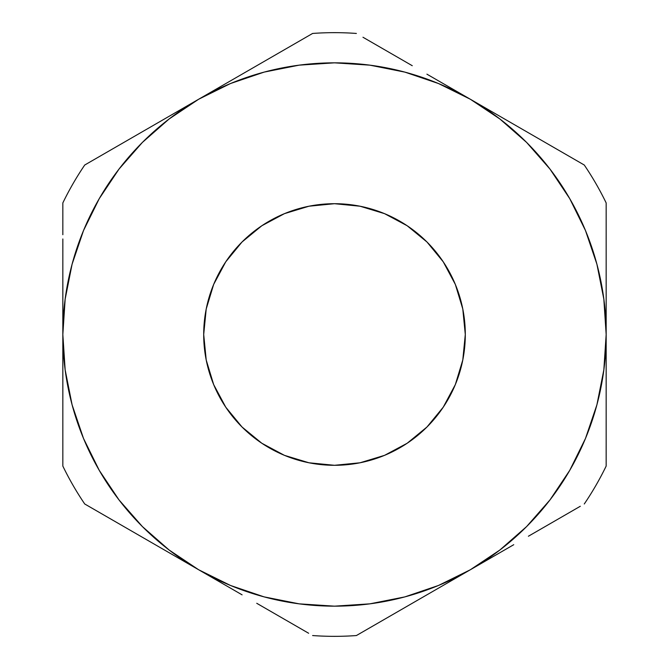 <?xml version="1.0" encoding="UTF-8"?>
<svg xmlns="http://www.w3.org/2000/svg" width="669" height="669" viewBox="0 0 669 669"><rect width="100%" height="100%" fill="white"/><g stroke="black" fill="none" stroke-linecap="round" stroke-linejoin="round"><path stroke-width="1" d="M203.702 334.5A130.798 130.798 0 0 1 334.5 203.702A130.798 130.798 0 0 1 465.298 334.5L462.789 360.014L455.346 384.558L443.254 407.17L426.989 426.989L407.17 443.254L384.558 455.346L360.014 462.789L334.5 465.298L308.986 462.789L284.442 455.346L261.83 443.254L242.011 426.989L225.746 407.17L213.654 384.558L206.211 360.014L203.702 334.5L206.211 308.986L213.654 284.442L225.746 261.83L242.011 242.011L261.83 225.746L284.442 213.654L308.986 206.211L334.5 203.702L360.014 206.211L384.558 213.654L407.17 225.746L426.989 242.011L443.254 261.83L455.346 284.442L462.789 308.986L465.298 334.5A130.798 130.798 0 0 1 334.5 465.298A130.798 130.798 0 0 1 203.702 334.5L206.211 360.014M264.063 596.865L299.143 603.848M369.857 603.848L404.812 596.907L438.463 585.484L470.332 569.762L441.105 586.638M549.951 499.969L569.762 470.332L585.484 438.463L596.907 404.812L603.848 369.857M603.848 299.143L596.907 264.188L585.484 230.537L569.762 198.668L550.018 169.123L526.595 142.405L499.877 118.982L470.332 99.238L499.81 116.255M404.937 72.135L369.857 65.152M299.143 65.152L264.188 72.093L230.537 83.516L198.668 99.238L227.895 82.362M119.049 169.031L99.238 198.668L83.516 230.537L72.093 264.188L65.152 299.143M65.152 369.857L72.093 404.812L83.516 438.463L99.238 470.332L118.982 499.877L142.405 526.595L169.123 550.018L198.668 569.762L169.441 552.895M112.141 519.805L84.729 503.983A301.844 301.844 0 0 1 62.836 466.067A301.844 301.844 0 0 0 84.729 503.983L198.668 569.762L230.537 585.484L264.188 596.907M155.258 544.7L140.306 536.07M118.446 523.442L112.3 519.897M62.836 368.402L62.836 334.5L65.161 369.957M62.836 401.592L62.844 384.976M62.836 434.181L62.844 429.975M242.086 594.833L228.38 586.914M278.446 615.823L257.289 603.605M308.643 633.259L285.32 619.787M383.881 619.678L356.385 635.55A301.844 301.844 0 0 1 312.615 635.55A301.844 301.844 0 0 0 356.385 635.55L470.332 569.762L499.877 550.018L526.595 526.595L550.018 499.877L569.762 470.332M390.102 616.082L383.947 619.636M426.914 594.833L412.263 603.287M513.742 544.7L500.036 552.611M550.11 523.702L528.945 535.919M580.307 506.266L556.976 519.738M606.156 446.323L606.164 466.067A301.844 301.844 0 0 1 584.271 503.983A301.844 301.844 0 0 0 606.164 466.067L606.164 334.5L603.839 299.043M606.164 401.86L606.156 429.975M606.164 368.519L606.156 384.976M606.164 300.49L606.164 334.5A271.664 271.664 0 0 1 198.668 569.762A271.664 271.664 0 0 1 62.836 334.5L62.836 466.067L62.836 334.5A271.664 271.664 0 0 1 198.668 99.238L169.123 118.982L142.405 142.405L118.982 169.123L99.238 198.668M606.164 267.249L606.156 284.007M606.164 234.844L606.156 238.975M550.554 145.558L584.271 165.017A301.844 301.844 0 0 1 606.164 202.933A301.844 301.844 0 0 0 584.271 165.017L470.332 99.238L438.463 83.516L404.812 72.093M513.75 124.3L528.401 132.763M278.898 52.918L312.615 33.45A301.844 301.844 0 0 1 356.385 33.45A301.844 301.844 0 0 0 312.615 33.45L198.668 99.238A271.664 271.664 0 0 1 606.164 334.5L606.164 202.933L606.164 334.5L603.839 369.957M242.086 74.167L256.737 65.713M426.914 74.167L440.854 82.22M362.966 37.247L383.747 49.247M390.571 53.186L411.711 65.395M312.615 33.45L84.729 165.017A301.844 301.844 0 0 0 62.836 202.933L62.836 234.685L62.836 202.933A301.844 301.844 0 0 1 84.729 165.017L112.024 149.262M62.836 267.249L62.844 238.975M62.836 300.398L62.844 284.007M155.25 124.3L168.964 116.381M118.923 145.273L140.055 133.081M65.161 299.043L62.836 334.5L62.836 300.598L62.836 334.5M299.043 603.839L334.5 606.164L369.957 603.839M369.957 65.161L334.5 62.836L299.043 65.161M308.986 206.211L334.5 203.702M462.789 308.986L465.298 334.5M360.014 462.789L334.5 465.298M285.119 619.678L256.737 603.287L285.119 619.678M227.895 586.638L198.668 569.762L227.895 586.638M556.784 519.855L528.401 536.237L556.784 519.855M499.559 552.895L470.332 569.762L499.559 552.895M383.881 49.322L412.263 65.713L383.881 49.322M441.105 82.362L470.332 99.238L441.105 82.362M62.836 267.357L62.836 300.598L62.836 267.357M62.836 202.933L62.836 234.719L62.836 202.933M198.668 99.238L84.729 165.017M584.271 165.017L470.332 99.238M606.164 466.067L606.164 334.5M356.385 635.55L470.332 569.762M84.729 503.983L198.668 569.762"/></g></svg>
